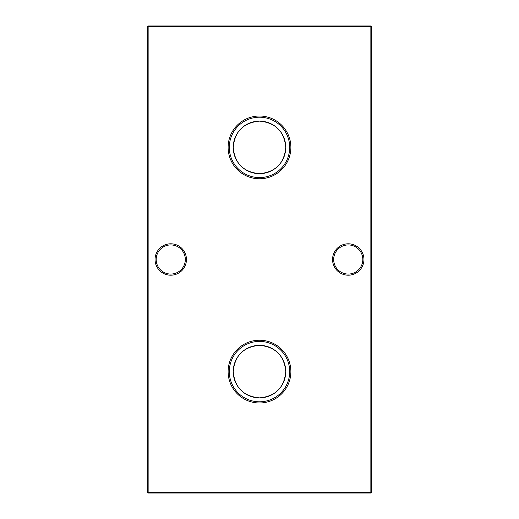 <?xml version="1.0" encoding="UTF-8"?>
<svg xmlns="http://www.w3.org/2000/svg" width="519" height="519" viewBox="0 0 519 519"><rect width="100%" height="100%" fill="white"/><g stroke="black" fill="none" stroke-linecap="round" stroke-linejoin="round"><path stroke-width="0.78" d="M259.5 340.224A31.38 31.38 0 0 0 228.12 371.604A31.38 31.38 0 0 0 259.5 402.984A31.38 31.38 0 0 0 290.88 371.604A31.38 31.38 0 0 0 259.5 340.224M259.5 341.411A30.193 30.193 0 0 0 229.307 371.604A30.193 30.193 0 0 0 259.5 401.797A30.193 30.193 0 0 0 289.693 371.604A30.193 30.193 0 0 0 259.5 341.411M259.5 345.336A26.268 26.268 0 0 0 233.232 371.604A26.268 26.268 0 0 0 259.5 397.872C275.537 396.328 284.295 387.583 285.768 371.63C284.315 355.651 275.563 346.887 259.5 345.336C243.443 346.9 234.685 355.651 233.232 371.598C234.685 387.57 243.443 396.328 259.5 397.872A26.268 26.268 0 0 0 285.768 371.604A26.268 26.268 0 0 0 259.5 345.336M259.5 116.016A31.38 31.38 0 0 0 228.12 147.396A31.38 31.38 0 0 0 259.5 178.776A31.38 31.38 0 0 0 290.88 147.396A31.38 31.38 0 0 0 259.5 116.016M259.5 117.203A30.193 30.193 0 0 0 229.307 147.396A30.193 30.193 0 0 0 259.5 177.589A30.193 30.193 0 0 0 289.693 147.396A30.193 30.193 0 0 0 259.5 117.203M259.5 121.128A26.268 26.268 0 0 0 233.232 147.396A26.268 26.268 0 0 0 259.5 173.664C275.537 172.12 284.295 163.375 285.768 147.422C284.315 131.443 275.563 122.679 259.5 121.128C243.443 122.692 234.685 131.443 233.232 147.39C234.685 163.362 243.443 172.12 259.5 173.664A26.268 26.268 0 0 0 285.768 147.396A26.268 26.268 0 0 0 259.5 121.128M155.058 259.5A15.693 15.693 0 0 1 170.751 243.807A15.693 15.693 0 0 1 186.444 259.5A15.693 15.693 0 0 1 170.751 275.193A15.693 15.693 0 0 1 155.058 259.5M185.322 259.5A14.571 14.571 0 0 0 170.751 244.929A14.571 14.571 0 0 0 156.18 259.5A14.571 14.571 0 0 0 170.751 274.071A14.571 14.571 0 0 0 185.322 259.5M332.556 259.5A15.693 15.693 0 0 1 348.249 243.807A15.693 15.693 0 0 1 363.942 259.5A15.693 15.693 0 0 1 348.249 275.193A15.693 15.693 0 0 1 332.556 259.5M362.82 259.5A14.571 14.571 0 0 0 348.249 244.929A14.571 14.571 0 0 0 333.678 259.5A14.571 14.571 0 0 0 348.249 274.071A14.571 14.571 0 0 0 362.82 259.5M371.604 26.696L371.604 492.304L370.858 492.304L370.858 26.696L148.142 26.696L148.142 492.304L370.858 492.304L370.858 493.05L148.142 493.05L148.142 492.304L147.396 492.304L147.396 26.696L148.142 25.95L370.858 25.95L371.604 26.696L370.858 26.696L370.858 25.95M370.858 493.05L371.604 492.304M147.396 492.304L148.142 493.05M147.396 26.696L148.142 26.696L148.142 25.95"/></g></svg>
